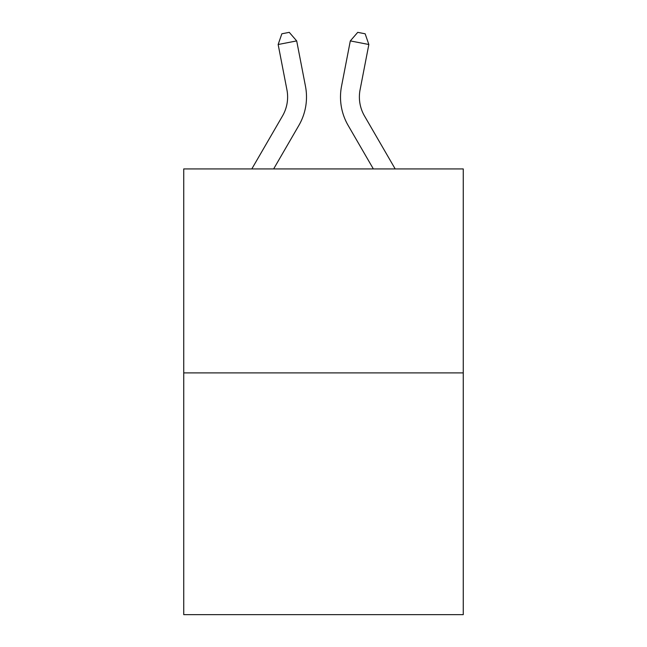 <?xml version="1.0" encoding="UTF-8"?>
<svg xmlns="http://www.w3.org/2000/svg" width="647" height="647" viewBox="0 0 647 647"><rect width="100%" height="100%" fill="white"/><g stroke="black" fill="none" stroke-linecap="round" stroke-linejoin="round"><path stroke-width="0.97" d="M463.26 372.898L463.26 168.924L183.74 168.924L183.74 614.65L463.26 614.65L463.26 372.898L183.74 372.898M251.812 168.924L282.521 115.942A37.777 37.777 0 0 0 286.928 89.82L278.153 44.506L281.849 33.79L289.266 32.35L296.69 40.915L305.465 86.229A56.661 56.661 179.6 0 1 298.865 125.413L273.649 168.924M360.072 89.82A37.777 37.777 0.4 0 0 364.479 115.942L395.188 168.924L364.479 115.942A37.777 37.777 0 0 1 360.072 89.82L368.847 44.506L350.31 40.915L341.535 86.229A56.661 56.661 -179.6 0 0 348.135 125.413L373.351 168.924M282.521 115.942A37.777 37.777 -0.4 0 0 286.928 89.82M296.69 40.915L278.153 44.506M350.31 40.915L357.734 32.35L365.151 33.79L368.847 44.506"/></g></svg>
